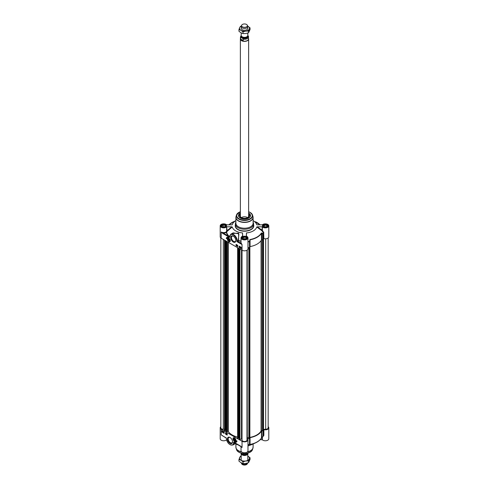 <?xml version="1.0" encoding="UTF-8"?>
<svg xmlns="http://www.w3.org/2000/svg" width="489" height="489" viewBox="0 0 489 489"><rect width="100%" height="100%" fill="white"/><g stroke="black" fill="none" stroke-linecap="round" stroke-linejoin="round"><path stroke-width="0.73" d="M228.357 239.946L228.357 239.323L228.821 239.28L229.292 240.49L228.357 239.946L229.041 239.555M228.821 240.533L229.292 240.258M241.383 217.611A4.138 2.39 180 0 1 247.428 217.495A4.138 2.39 180 0 1 247.617 217.611M226.92 226.81L231.786 226.81L226.639 231.071L226.126 232.006L226.596 232.312L227.159 231.34L226.639 226.902A3.472 2.005 180 0 1 222.733 227.788A3.472 2.005 180 0 1 220.197 225.857L220.197 236.798A3.472 2.005 0 0 0 221.217 238.216L242.043 250.24A3.472 2.005 0 0 0 245.833 250.674A3.472 2.005 0 0 0 247.972 248.822L247.972 237.88A3.472 2.005 180 0 0 246.315 236.169L246.45 232.929A12.408 7.164 0 0 0 256.756 226.982L261.859 230.716L263.296 232.685L263.394 238.754L263.858 238.62A3.472 2.005 0 0 0 268.803 236.798L268.803 225.857A3.472 2.005 180 0 1 266.267 227.788A3.472 2.005 180 0 1 262.361 226.902L261.859 230.716L262.361 230.429L262.361 226.902M226.639 226.902L226.639 231.071L227.159 231.34L232.244 226.982A12.408 7.164 0 0 0 242.55 232.935L242.685 236.169A3.472 2.005 180 0 0 241.028 237.88A3.472 2.005 180 0 0 244.5 239.885A3.472 2.005 180 0 0 247.972 237.88M247.972 247.697A19.193 11.082 0 0 0 249.524 247.495L249.494 241.407A19.083 11.021 180 0 1 247.972 241.609M262.727 239.842L261.774 239.879L261.774 233.394L262.727 234.017L262.727 239.842L263.027 239.702A19.193 11.082 0 0 0 263.394 238.754M247.972 241.872A19.193 11.082 0 0 0 249.524 241.67L249.836 240.282L249.769 247.324M235.894 222.25A9.102 5.257 0 0 0 235.398 223.962A9.102 5.257 0 0 0 238.064 227.678A9.102 5.257 0 0 0 247.984 228.821A9.102 5.257 0 0 0 253.602 223.962A9.102 5.257 0 0 0 253.106 222.25M235.955 216.896A8.606 4.969 0 0 0 235.894 217.458L235.894 223.265A8.606 4.969 0 0 0 238.418 226.774A8.606 4.969 0 0 0 247.795 227.85A8.606 4.969 0 0 0 253.106 223.265L253.106 217.458A8.606 4.969 0 0 0 253.045 216.896M261.377 232.99L261.481 240.007A17.867 10.318 180 0 1 250.062 246.603L250.062 239.806A17.867 10.318 0 0 0 261.481 233.21L261.963 233.033L261.377 232.99A17.763 10.257 180 0 1 250.026 239.543L249.494 241.407L249.518 438.285L248.895 438.272L248.895 247.587L248.895 438.266M227.923 238.131A1.987 1.149 60 0 1 227.947 238.119A1.987 1.149 60 0 1 228.369 238.027M228.821 241.603A2.078 1.204 -120 0 0 230.197 241.309A2.078 1.204 -120 0 0 229.861 239.304A2.078 1.204 -120 0 0 228.296 238.015A2.078 1.204 -120 0 0 227.373 239.378A2.078 1.204 -120 0 0 228.821 241.603M230.221 241.236A1.987 1.149 60 0 1 229.934 241.56A1.987 1.149 60 0 1 229.909 241.572L229.885 241.584A1.987 1.149 -120 0 0 230.295 240.777M235.814 240.343A3.081 1.779 60 0 1 235.185 241.548A3.081 1.779 60 0 1 233.644 241.395A3.081 1.779 60 0 1 231.627 238.681A3.081 1.779 60 0 1 232.104 236.211A3.081 1.779 60 0 1 233.461 236.266M233.265 242.043A3.612 2.084 -120 0 0 235.82 240.57A3.612 2.084 -120 0 0 233.265 236.144A3.612 2.084 -120 0 0 230.716 237.623A3.612 2.084 -120 0 0 233.265 242.043M240.362 213.063A6.021 3.478 0 0 0 240.24 218.045A6.021 3.478 0 0 0 248.76 218.045A6.021 3.478 0 0 0 248.638 213.063M240.325 218.094A5.789 3.344 180 0 1 238.711 215.777A5.789 3.344 180 0 1 240.362 213.436M248.638 213.436A5.789 3.344 180 0 1 250.289 215.777A5.789 3.344 180 0 1 248.675 218.094M241.028 241.982A3.808 2.194 0 0 0 240.759 243.284L242.043 244.567L241.083 242.978L240.759 243.284L237.361 241.059L236.896 241.597L238.595 240.881L238.363 240.484L237.361 241.059A5.458 3.154 -120 0 0 234.928 235.643A5.458 3.154 -120 0 0 230.771 234.231L233.143 232.862L238.87 233.815L238.363 240.484L238.675 240.667L238.608 233.155L232.012 233.516M242.55 232.935L242.544 236.224M221.217 238.216L221.217 232.006A3.472 2.005 180 0 0 226.126 232.006L226.596 232.312A18.105 10.452 180 0 0 229.518 236.633L221.217 232.006L222.733 233.418L222.966 233.015A3.808 2.194 0 0 0 226.358 232.416A18.344 10.593 0 0 0 228.938 236.462L228.705 236.865L229.641 237.367L229.641 237A5.128 2.958 60 0 1 233.265 234.909A5.128 2.958 60 0 1 236.896 241.187L236.896 241.597L242.043 244.567L242.043 250.24M232.244 226.982L231.786 226.81M256.927 224.854L262.361 224.812A3.472 2.005 180 0 1 266.267 223.925A3.472 2.005 180 0 1 268.803 225.857M263.858 238.62L263.669 232.336L262.361 230.429L257.251 226.81L262.08 226.81M246.456 236.224L246.45 232.929M263.669 232.336L263.296 232.685A19.083 11.021 180 0 1 262.917 233.656L261.963 233.033M263.027 239.702L263.027 233.876A19.193 11.082 0 0 0 263.394 232.935L263.858 232.795M249.567 240.191L250.026 239.543M257.251 226.81L256.756 226.982M257.251 224.903L256.756 224.732A12.408 7.164 0 0 0 253.106 220.692M220.197 225.857A3.472 2.005 180 0 1 222.733 223.925A3.472 2.005 180 0 1 226.639 224.812L232.073 224.854M235.894 220.692A12.408 7.164 0 0 0 232.244 224.732L231.749 224.903M226.988 237.318A3.509 2.023 -120 0 0 226.364 238.351L226.835 238.626M227.477 237.44A2.812 1.626 60 0 1 227.532 237.403A2.812 1.626 60 0 1 228.118 237.275M226.248 238.418A3.509 2.023 60 0 1 226.927 237.348A3.509 2.023 60 0 1 228.821 237.611A2.812 1.626 -120 0 0 227.416 237.471A2.812 1.626 -120 0 0 226.835 238.76L226.364 238.351M236.193 244.433L236.193 245.649L237.715 246.529M236.438 244.885L236.896 245.068L236.621 245.667L236.438 244.885L236.829 245.111L236.621 245.667M236.444 245.374L236.798 245.093M237.018 245.209L236.908 245.845M237.226 245.344L237.513 245.93M236.077 245.716L236.077 244.366L237.715 245.313L237.715 246.664L236.193 245.649M239.94 246.921L240.02 247.471M239.121 247.471L239.121 246.12L241.224 247.336L241.224 248.687L239.121 247.471L241.224 248.553M239.237 246.187L239.237 246.737M239.237 247.012L239.237 247.403M240.936 247.507L240.771 247.85M241.034 247.746L240.735 247.954L241.138 247.892M239.488 246.658L239.567 247.208M239.677 247.128L240.075 247L239.873 247.581L239.677 247.128L240.001 247.037L239.873 247.581M240.246 247.122L240.533 247.715M240.588 247.654L241.15 247.654L240.869 248.167L240.588 247.654L241.114 247.605M241.114 247.593L240.869 248.167M239.225 246.866L239.622 246.737L239.414 247.318L239.225 246.866L239.549 246.78L239.414 247.318M239.531 247.043L239.414 246.701L239.531 247.043M240.704 247.886L240.869 247.544L240.704 247.886M239.989 247.306L239.873 246.963L239.989 247.306M229.543 236.762L229.634 237.361L229.598 236.639M229.641 237.361L229.384 236.963M237.324 241.548L236.896 241.187M225.392 227.134A2.549 1.473 0 0 0 225.478 225.007A2.549 1.473 0 0 0 221.872 225.007A2.549 1.473 0 0 0 221.872 227.085A2.549 1.473 0 0 0 221.957 227.134M224.17 227.11L222.324 226.823L221.829 225.759L223.18 224.983L225.026 225.264L225.521 226.334L224.17 227.11M226.297 226.328A2.647 1.528 0 0 0 226.321 226.126A2.647 1.528 0 0 0 225.545 225.044A2.647 1.528 0 0 0 225.508 225.026M221.841 225.026A2.647 1.528 0 0 0 221.804 225.044A2.647 1.528 0 0 0 221.028 226.126A2.647 1.528 0 0 0 221.052 226.328M224.39 226.982A1.388 0.801 0 0 0 223.082 226.945M224.659 226.829L222.691 226.884M223.18 224.983L223.18 226.603M225.026 225.264L225.026 226.615M246.218 239.158A2.549 1.473 0 0 0 246.303 237.031A2.549 1.473 0 0 0 242.697 237.031A2.549 1.473 0 0 0 242.697 239.109A2.549 1.473 0 0 0 242.782 239.158M244.995 239.133L243.149 238.852L242.654 237.782L244.005 237.006L245.851 237.287L246.346 238.357L244.995 239.133M247.122 238.351A2.647 1.528 0 0 0 247.147 238.149A2.647 1.528 0 0 0 246.37 237.067A2.647 1.528 0 0 0 246.334 237.049M242.666 237.049A2.647 1.528 0 0 0 242.63 237.067A2.647 1.528 0 0 0 241.853 238.149A2.647 1.528 0 0 0 241.878 238.351M245.215 239.005A1.388 0.801 0 0 0 243.907 238.968M245.484 238.852L243.516 238.907M244.005 237.006L244.005 238.626M245.851 237.287L245.851 238.638M267.043 227.134A2.549 1.473 0 0 0 267.128 225.007A2.549 1.473 0 0 0 263.522 225.007A2.549 1.473 0 0 0 263.522 227.085A2.549 1.473 0 0 0 263.608 227.134M265.82 227.11L263.974 226.823L263.479 225.759L264.83 224.983L266.676 225.264L267.171 226.334L265.82 227.11M267.948 226.328A2.647 1.528 0 0 0 267.972 226.126A2.647 1.528 0 0 0 267.196 225.044A2.647 1.528 0 0 0 267.159 225.026M263.492 225.026A2.647 1.528 0 0 0 263.455 225.044A2.647 1.528 0 0 0 262.679 226.126A2.647 1.528 0 0 0 262.703 226.328M266.04 226.982A1.388 0.801 0 0 0 264.732 226.945M266.309 226.829L264.341 226.884M264.83 224.983L264.83 226.603M266.676 225.264L266.676 226.615M239.421 217.385A5.727 3.307 0 0 1 240.362 213.577A5.789 3.344 0 0 0 238.711 215.845L240.362 213.552M248.638 213.552L250.289 215.845A5.789 3.344 0 0 0 248.638 213.571A5.727 3.307 0 0 1 249.579 217.385M240.362 215.184A4.37 2.524 0 0 0 240.191 215.57A4.37 2.524 0 0 0 242.807 218.32A4.37 2.524 0 0 0 247.214 217.972A4.37 2.524 0 0 0 248.809 215.57A4.37 2.524 0 0 0 248.638 215.184M240.362 214.549A4.713 2.72 0 0 0 239.787 215.912A4.713 2.72 0 0 0 242.672 218.369A4.713 2.72 0 0 0 249.213 215.912A4.713 2.72 0 0 0 248.638 214.549M228.821 241.022A1.363 0.789 -120 0 0 229.787 240.466A1.363 0.789 -120 0 0 228.821 238.791A1.363 0.789 -120 0 0 227.856 239.347A1.363 0.789 -120 0 0 228.821 241.022M229.787 240.423A1.259 0.727 60 0 1 228.895 240.894L228.895 240.894A1.259 0.727 60 0 1 228.858 240.869M228.002 239.39A1.259 0.727 60 0 1 228.002 239.347A1.259 0.727 60 0 1 228.858 238.815M228.821 238.962A1.155 0.666 60 0 1 229.641 240.38A1.155 0.666 60 0 1 228.821 240.851A1.155 0.666 60 0 1 228.002 239.433A1.155 0.666 60 0 1 228.821 238.962M234.439 440.21L233.968 439L234.903 439.544L234.903 440.167L234.439 440.21L234.903 439.935M262.08 437.374L262.08 439.727L260.117 439.727M268.161 426.671A3.472 2.005 180 0 1 268.803 427.832A3.472 2.005 180 0 1 263.858 429.648L263.394 429.788A19.193 11.082 180 0 1 263.027 430.73L262.899 436.769L263.027 430.73M249.769 438.352L249.836 444.293L249.524 438.523A19.193 11.082 180 0 1 247.892 438.737L247.648 439.006A3.472 2.005 180 0 1 247.972 439.856A3.472 2.005 180 0 1 245.833 441.708A3.472 2.005 180 0 1 242.043 441.274L242.043 447.484L240.747 446.212M263.394 429.788L263.394 435.613A19.193 11.082 180 0 1 263.027 436.555L261.774 437.398L261.774 430.913L262.727 430.87M250.026 444.574L250.062 437.637A17.867 10.318 0 0 0 261.481 431.041L261.481 437.838A17.867 10.318 180 0 1 250.062 444.434L249.836 444.293A0.33 0.33 -31.1 0 1 249.567 444.599L250.026 444.574A17.763 10.257 0 0 0 255.533 442.863A17.763 10.257 0 0 0 261.377 438.022L262.917 436.738M249.952 445.21A8.606 4.969 180 0 1 247.972 445.913M235.839 440.913A1.987 1.149 60 0 1 235.545 441.237A1.987 1.149 60 0 1 235.527 441.249A1.987 1.149 -120 0 0 235.912 440.455M234.439 437.887A2.078 1.204 -120 0 0 233.913 437.692A2.078 1.204 -120 0 0 233.4 440.186A2.078 1.204 -120 0 0 235.814 440.986A2.078 1.204 -120 0 0 234.439 437.887M233.54 437.808A1.987 1.149 60 0 1 233.565 437.796A1.987 1.149 60 0 1 233.986 437.704M232.538 441.64A3.081 1.779 60 0 1 231.908 442.851A3.081 1.779 60 0 1 230.368 442.698A3.081 1.779 60 0 1 228.351 439.978A3.081 1.779 60 0 1 228.828 437.508A3.081 1.779 60 0 1 230.185 437.563M229.995 437.447L229.995 437.447A3.612 2.084 -120 0 0 227.44 438.92A3.612 2.084 -120 0 0 229.995 443.346A3.612 2.084 -120 0 0 232.544 441.867A3.612 2.084 -120 0 0 229.995 437.447L229.995 437.447M235.307 443.541L235.276 443.15M238.62 445.082A12.408 7.164 180 0 1 235.343 443.609L233.62 442.123L233.62 442.49A5.128 2.958 60 0 1 229.995 444.58A5.128 2.958 60 0 1 226.364 438.303L226.132 437.759M240.826 446.274L242.043 447.484A3.472 2.005 0 0 1 241.199 446.701M222.966 435.931L221.217 434.923L223.027 436.017M222.147 435.571L226.101 437.857A0.33 0.33 60 0 1 226.266 438.132L221.217 434.923L221.217 429.25A3.472 2.005 180 0 1 220.197 427.832A3.472 2.005 180 0 1 220.839 426.671M220.197 427.832L220.197 438.774A3.472 2.005 0 0 0 222.636 440.687A3.472 2.005 0 0 0 226.529 439.917M262.08 439.727L262.361 439.819A3.472 2.005 0 0 0 266.267 440.705A3.472 2.005 0 0 0 268.803 438.774L268.803 427.832M263.259 436.029L263.858 435.473L263.858 429.648M241.028 446.536L241.028 450.797A3.472 2.005 0 0 0 244.5 452.802A3.472 2.005 0 0 0 247.972 450.797L247.972 439.856M247.972 444.69A19.083 11.021 0 0 0 249.494 444.489L249.567 444.599M261.377 438.022L261.456 437.942C260.295 439.935 258.32 441.579 255.533 442.863L252.208 444.385A12.408 7.164 180 0 1 247.972 445.65M249.524 438.523L249.494 444.489A0.33 0.33 -30.2 0 0 249.769 444.177L249.524 444.348A19.193 11.082 180 0 1 247.972 444.55M263.382 435.675L263.003 436.646A0.33 0.33 0 0 1 262.899 436.769L261.963 437.441M263.858 435.473L263.296 435.766M236.542 440.797A2.812 1.626 60 0 1 235.961 441.952A2.812 1.626 60 0 1 235.9 441.983M235.258 442.148A3.509 2.023 -120 0 0 236.389 442.105M237.012 441.072A3.509 2.023 60 0 1 236.334 442.142A3.509 2.023 60 0 1 234.439 441.879A2.812 1.626 -120 0 0 235.845 442.019A2.812 1.626 -120 0 0 236.425 440.73L237.012 441.072M225.661 432.893L225.661 434.11L227.183 434.99M226.535 434.275L226.731 433.767L226.914 434.55L226.529 434.33L226.908 433.975M226.541 433.853L226.982 434.018L226.914 434.55M226.444 433.59L226.334 434.226M226.15 433.352L226.126 434.098M225.545 434.177L225.545 432.826L227.183 433.774L227.183 435.124L225.661 434.11M223.473 431.885L223.669 432.227M222.153 430.87L222.153 432.087L224.139 433.236M222.037 432.154L222.037 430.803L224.139 432.019L224.139 433.37L222.153 432.087M222.654 431.549L222.354 431.756L222.758 431.695M222.556 431.304L222.391 431.653M223.925 432.148L224.127 432.49M223.29 432.087L223.552 431.811L223.485 432.545M223.131 431.567L223.106 432.313M222.733 431.396L222.489 431.97L222.208 431.457L222.776 431.463L222.489 431.97M222.208 431.457L222.739 431.408M223.748 432.349L223.938 432.808L223.938 432.117L224.2 432.533M223.821 432.392L223.938 432.734L223.889 432.355M223.369 432.129L223.485 432.478L223.436 432.093M221.217 429.25L242.043 441.274M240.527 446.072L234.793 442.759M234.249 442.508L241.425 446.922M234.268 442.576L234.084 442.728A5.458 3.154 -120 0 1 232.953 444.99C229.427 445.357 227.202 443.083 226.266 438.162L226.101 437.857M234.439 438.468A1.363 0.789 -120 0 0 233.473 439.024A1.363 0.789 -120 0 0 234.439 440.699A1.363 0.789 -120 0 0 235.405 440.143A1.363 0.789 -120 0 0 234.439 438.468L234.439 438.468M235.405 440.1A1.259 0.727 60 0 1 234.512 440.571L234.512 440.571A1.259 0.727 60 0 1 234.476 440.546M233.62 439.067A1.259 0.727 60 0 1 233.62 439.024A1.259 0.727 60 0 1 234.476 438.492M234.439 440.528L234.439 440.528A1.155 0.666 60 0 1 233.62 439.11A1.155 0.666 60 0 1 234.439 438.639A1.155 0.666 60 0 1 235.258 440.057A1.155 0.666 60 0 1 234.439 440.528L234.439 440.528M233.968 439.623L234.653 439.232M224.512 429.263L223.32 429.263A2.482 1.43 180 0 1 220.839 427.832L220.839 237.96M225.417 430.528L224.512 430.503L224.543 240.136M225.435 430.552L225.417 240.643L225.435 430.552M226.242 430.106L225.435 430.381M237.617 437.08A17.439 10.067 180 0 1 228.265 431.506L226.242 431.524L226.242 241.12M237.666 438.138L237.648 247.703L237.666 438.138L238.522 438.089M239.347 437.673L238.54 437.942M242.018 438.89L239.965 439.354L239.365 439.061M242.018 250.227L242.018 440.057A2.482 1.43 180 0 0 244.5 441.488A2.482 1.43 180 0 0 246.982 440.057L246.982 250.227L247.269 438.657M248.895 437.612L247.269 437.777M262.911 430.418L261.089 430.931A17.439 10.067 180 0 1 249.873 437.411L249.518 438.285M268.161 237.96L268.161 427.832A2.482 1.43 180 0 1 265.68 429.263L262.96 429.397M247.807 460.363L247.807 453.59A3.307 1.913 180 0 1 245.741 455.332A3.307 1.913 180 0 1 242.159 454.911A3.307 1.913 180 0 1 241.193 453.56A3.307 1.913 180 0 1 241.193 453.535L241.193 460.363M243.186 453.523L243.186 454.281L242.764 454.415M248.161 453.077A4.053 2.341 180 0 1 243.186 454.281C242.348 454.483 241.505 453.994 240.667 452.826M241.303 462.961L241.688 463.792A2.91 1.681 180 0 0 242.44 464.55A2.91 1.681 180 0 0 245.258 464.984A2.91 1.681 180 0 0 247.312 463.792L247.697 462.961A3.307 1.913 180 0 1 247.697 462.961A3.307 1.913 180 0 1 245.362 464.318A3.307 1.913 180 0 1 242.159 463.823A3.307 1.913 180 0 1 241.303 462.961A3.307 1.913 180 0 1 241.248 462.826M241.193 456.09A4.963 2.867 0 0 0 239.708 457.484A4.963 2.867 0 0 0 240.991 460.253A4.963 2.867 0 0 0 245.784 460.993A4.963 2.867 0 0 0 249.292 458.969A4.963 2.867 0 0 0 248.009 456.2A4.963 2.867 0 0 0 247.807 456.09L250.038 457.735L248.553 460.931L245.784 460.993L243.015 461.787L240.991 460.253L238.962 459.446L240.447 456.249L241.193 455.974M238.962 459.446L238.962 461.151L240.991 462.686L243.015 463.493L245.784 463.425L248.553 462.637L250.038 459.44L250.038 457.735M243.015 461.787L243.015 463.493M248.553 460.931L248.553 462.637M241.193 32.91L241.193 35.44A3.307 1.913 0 0 0 242.159 36.791A3.307 1.913 0 0 0 245.765 37.207A3.307 1.913 0 0 0 247.807 35.44L247.807 33.026M243.186 39.151L243.186 40.55L240.667 39.096L240.667 37.69C241.505 37.494 242.348 37.977 243.186 39.151A4.053 2.341 0 0 0 248.553 36.932A4.053 2.341 0 0 0 248.333 36.174L247.807 35.465M243.186 40.55L240.667 39.096M241.193 35.41L240.447 36.932L240.447 38.882A4.053 2.341 0 0 0 241.633 40.532A4.053 2.341 0 0 0 246.053 41.039A4.053 2.341 0 0 0 248.553 38.882L248.229 35.899M240.447 38.521A4.138 2.39 0 0 0 240.362 38.998A4.138 2.39 0 0 0 241.572 40.685A4.138 2.39 0 0 0 246.083 41.204A4.138 2.39 0 0 0 248.638 38.998A4.138 2.39 0 0 0 248.553 38.521M241.248 26.174A4.963 2.867 0 0 0 239.708 27.598L240.447 26.363L241.297 26.051A3.307 1.913 0 0 0 241.193 26.528A3.307 1.913 0 0 0 242.159 27.879A3.307 1.913 0 0 0 245.765 28.295A3.307 1.913 0 0 0 247.807 26.528A3.307 1.913 0 0 0 247.697 26.039L247.312 25.208A2.91 1.681 0 0 0 246.56 24.45A2.91 1.681 0 0 0 243.742 24.016A2.91 1.681 0 0 0 241.688 25.208A2.91 1.681 0 0 0 242.44 26.828A2.91 1.681 0 0 0 245.955 27.097A2.91 1.681 0 0 0 247.312 25.208M241.584 27.433A3.307 1.913 0 0 0 242.159 29.695A3.307 1.913 0 0 0 246.474 29.872A3.307 1.913 0 0 0 247.416 27.433M239.708 27.598A4.963 2.867 0 0 0 240.991 30.367A4.963 2.867 0 0 0 245.784 31.107A4.963 2.867 0 0 0 249.292 29.083A4.963 2.867 0 0 0 248.009 26.314A4.963 2.867 0 0 0 247.752 26.174L250.038 27.849L248.553 31.045L245.784 31.107L243.015 31.901L240.991 30.367L238.962 29.56L239.708 27.598M238.962 29.56L238.962 31.265L240.991 32.8L243.015 33.607L245.784 33.539L248.553 32.751L250.038 29.554L250.038 27.849M243.015 31.901L243.015 33.607M248.553 31.045L248.553 32.751M238.418 220.973A8.606 4.969 0 0 0 247.795 222.049A8.606 4.969 0 0 0 253.106 217.458L252.917 216.315A8.57 4.945 0 0 1 248.516 221.621A8.57 4.945 0 0 1 238.443 220.747A8.57 4.945 0 0 1 236.083 216.315L235.894 217.458A8.606 4.969 0 0 0 238.418 220.973M240.362 211.774A8.093 4.67 0 0 0 236.554 214.903A8.093 4.67 0 0 0 238.779 219.09A8.093 4.67 0 0 0 248.296 219.916A8.093 4.67 0 0 0 252.446 214.903A8.093 4.67 0 0 0 250.221 212.489A8.093 4.67 0 0 0 248.638 211.774M240.362 211.792A7.769 4.487 0 0 0 239.005 218.76A7.769 4.487 0 0 0 249.995 218.76A7.769 4.487 0 0 0 249.995 212.415A7.769 4.487 0 0 0 248.638 211.792M241.028 241.028A18.105 10.452 180 0 1 238.675 240.667L238.595 240.881A18.344 10.593 0 0 0 241.028 241.254M241.083 242.978A3.472 2.005 180 0 1 241.028 242.611L241.028 237.88M255.533 221.768A17.763 10.257 180 0 1 260.105 224.903L253.106 220.649M233.467 221.768L228.883 224.903A17.763 10.257 180 0 1 233.467 221.768L235.894 220.649M221.651 227.024A2.861 1.65 0 0 0 226.438 226.285A2.861 1.65 0 0 0 222.935 224.262A2.861 1.65 0 0 0 221.651 227.024M221.713 227.061A2.696 1.559 180 0 1 220.979 225.991A2.696 1.559 180 0 1 222.642 224.555A2.696 1.559 180 0 1 225.582 224.891A2.696 1.559 180 0 1 226.37 225.991A2.696 1.559 180 0 1 225.637 227.061M263.302 227.024A2.861 1.65 0 0 0 268.088 226.285A2.861 1.65 0 0 0 264.586 224.262A2.861 1.65 0 0 0 263.302 227.024M263.363 227.061A2.696 1.559 180 0 1 262.63 225.991A2.696 1.559 180 0 1 264.292 224.555A2.696 1.559 180 0 1 267.232 224.891A2.696 1.559 180 0 1 268.021 225.991A2.696 1.559 180 0 1 267.287 227.061M242.477 239.048A2.861 1.65 0 0 0 247.263 238.308A2.861 1.65 0 0 0 243.76 236.285A2.861 1.65 0 0 0 242.477 239.048M242.538 239.084A2.696 1.559 180 0 1 241.804 238.015A2.696 1.559 180 0 1 243.467 236.578A2.696 1.559 180 0 1 246.407 236.914A2.696 1.559 180 0 1 247.196 238.015A2.696 1.559 180 0 1 246.462 239.084M253.602 223.962L253.602 225.722A9.102 5.257 180 0 1 247.984 230.576A9.102 5.257 180 0 1 238.064 229.439A9.102 5.257 180 0 1 235.398 225.722L235.398 223.962M235.398 224.848A9.267 5.348 0 0 0 237.947 229.641A9.267 5.348 0 0 0 248.84 230.582A9.267 5.348 0 0 0 253.602 224.848M222.733 233.418L228.705 236.865M229.641 237L230.771 234.231M240.362 215.466A4.236 2.445 0 0 0 244.5 218.442A4.236 2.445 0 0 0 248.638 215.466M247.813 217.519A4.138 2.39 0 0 0 248.638 216.034M240.362 216.034A4.138 2.39 0 0 0 241.187 217.519M240.191 215.57L240.038 216.114A4.529 2.616 0 0 0 239.971 216.621M249.029 216.621A4.529 2.616 0 0 0 248.962 216.114L248.809 215.57M249.164 216.254A4.694 2.708 0 0 0 248.73 215.362M240.27 215.362A4.694 2.708 0 0 0 239.836 216.254M228.821 241.444A1.889 1.088 -120 0 0 230.154 240.674A1.889 1.088 -120 0 0 228.821 238.369A1.889 1.088 -120 0 0 227.489 239.139A1.889 1.088 -120 0 0 228.821 241.444M228.803 238.198A1.987 1.149 -120 0 0 227.898 238.149A1.987 1.149 -120 0 0 227.489 239.097M228.858 241.468A1.987 1.149 -120 0 0 228.895 241.487A1.987 1.149 -120 0 0 229.885 241.584C227.923 241.963 226.664 238.235 227.898 238.149L227.947 238.119M241.523 451.83A8.606 4.969 180 0 1 238.418 450.681A8.606 4.969 180 0 1 235.894 447.172L235.894 443.939M253.106 443.975L253.106 447.172A8.606 4.969 180 0 1 247.477 451.83M241.829 452.08A8.57 4.945 180 0 1 238.443 450.876A8.57 4.945 180 0 1 236.083 448.315A8.57 4.945 180 0 1 235.955 447.735M253.045 447.735A8.57 4.945 180 0 1 252.917 448.315A8.57 4.945 180 0 1 247.171 452.08M253.106 447.172L252.446 449.727A8.093 4.67 180 0 1 246.872 453.309A8.093 4.67 180 0 1 238.779 452.142A8.093 4.67 180 0 1 236.554 449.727L235.894 447.172M247.581 453.162A7.769 4.487 180 0 1 241.419 453.162M262.361 439.819L262.361 437.166M247.892 439.415L247.892 438.737M234.555 442.624L233.62 442.123L233.62 442.49M234.439 438.046A1.889 1.088 -120 0 0 233.106 438.816A1.889 1.088 -120 0 0 234.439 441.121A1.889 1.088 -120 0 0 235.771 440.351A1.889 1.088 -120 0 0 234.439 438.046M234.476 441.145A1.987 1.149 -120 0 0 234.506 441.164A1.987 1.149 -120 0 0 235.502 441.261L234.457 441.17C232.917 439.501 232.599 438.389 233.516 437.826A1.987 1.149 -120 0 0 233.106 438.774M234.42 437.875A1.987 1.149 -120 0 0 233.516 437.826L233.565 437.796M223.32 239.433L223.32 429.263M224.561 240.148L224.561 430.571M224.952 240.374L224.952 430.797M225.044 240.429L225.044 430.797M226.028 240.991L226.028 430.039M226.12 241.046L226.12 430.039M226.26 241.132L226.26 431.555M226.645 241.352L226.645 431.775M226.859 241.474L226.859 431.787M227.764 242L227.764 431.42M228.265 242.287L228.265 431.506M238.051 247.935L238.051 438.358M238.149 247.99L238.149 438.358M238.522 248.21L238.522 438.144M239.127 248.559L239.127 437.606M239.225 248.614L239.225 437.606M239.365 248.693L239.365 439.116M239.751 248.919L239.751 439.342M239.965 249.042L239.965 439.354M241.499 249.928L241.499 438.731M247.116 250.142L247.116 438.706M247.214 250.075L247.214 438.7M248.834 247.593L248.834 437.6M248.938 247.581L248.938 438.413M249.219 247.538L249.219 438.462M249.567 247.483L249.567 438.223M249.647 247.458L249.647 437.576M249.873 246.694L249.873 437.411M261.089 240.631L261.089 430.931M261.383 240.178L261.383 430.803M262.507 239.848L262.507 430.754M262.611 239.848L262.611 430.73M262.911 239.799L262.911 430.552M263.247 239.182L263.247 429.428M263.32 238.968L263.32 429.397M263.345 238.913L263.345 429.342M263.504 238.644L263.504 429.263M265.68 238.797L265.68 429.263M247.043 454.104A2.897 1.669 180 0 1 242.452 454.483A2.897 1.669 180 0 1 241.847 453.969M241.645 453.847A2.965 1.711 0 0 0 242.403 454.605A2.965 1.711 0 0 0 247.293 453.963M243.345 37.231A2.897 1.669 0 0 0 245.655 37.231M247.397 36.369A2.897 1.669 180 0 1 245.588 37.891A2.897 1.669 180 0 1 242.452 37.519A2.897 1.669 180 0 1 241.603 36.369M241.493 36.241A3.026 1.748 0 0 0 242.361 37.684A3.026 1.748 0 0 0 245.82 38.02A3.026 1.748 0 0 0 247.507 36.241M247.758 35.776A3.46 1.999 180 0 1 246.346 38.136A3.46 1.999 180 0 1 242.055 37.861A3.46 1.999 180 0 1 241.242 35.776M240.447 36.932A4.053 2.341 0 0 0 240.667 37.69M240.362 211.713L236.554 214.903L236.083 216.315M248.638 211.713L250.16 212.397L252.446 214.903L252.917 216.315M226.37 225.991C226.187 226.034 226.927 228.057 221.731 227.018L220.979 225.991M268.021 225.991C267.838 226.034 268.577 228.057 263.382 227.018L262.63 225.991M247.196 238.015C247.012 238.057 247.752 240.081 242.556 239.042L241.804 238.015M240.386 215.838C239.506 219.133 249.494 219.139 248.614 215.838M252.446 449.727L250.392 452.093L246.572 453.431C241.487 453.914 238.149 452.68 236.554 449.727M232.953 444.99L235.447 443.584L234.836 443.285M224.512 240.123L224.512 430.503M237.617 247.685L237.617 438.071M238.54 248.223L238.54 438.12M239.347 248.681L239.347 439.091M262.96 239.769L262.96 430.485M248.271 453.04L247.214 454.012L244.518 454.66L242.788 454.422M248.638 216.138L248.638 38.998M240.362 216.138L240.362 38.998M241.688 25.208L241.303 26.039"/></g></svg>

